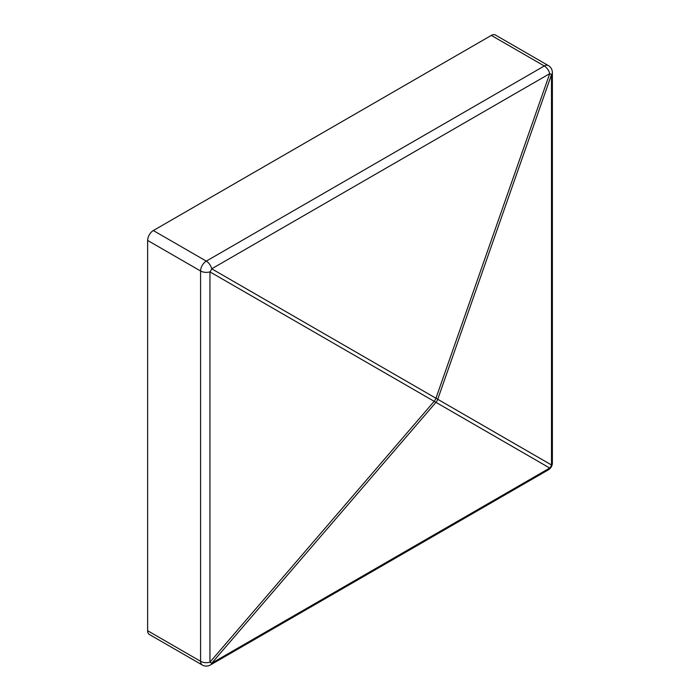 <?xml version="1.0" encoding="UTF-8"?>
<svg xmlns="http://www.w3.org/2000/svg" width="700" height="700" viewBox="0 0 700 700"><rect width="100%" height="100%" fill="white"/><g stroke="black" fill="none" stroke-linecap="round" stroke-linejoin="round"><path stroke-width="1.05" d="M552.37 72.564A8.076 8.076 0 0 0 548.336 65.572A8.076 4.664 120 0 0 544.294 65.975A8.076 4.664 60 0 1 549.727 73.649L435.951 398.256L211.724 268.8A8.076 4.664 -120 0 0 206.29 261.118L544.294 65.975L491.339 35.403L153.335 230.545L206.29 261.118A8.076 4.664 120 0 0 200.585 271.005A8.076 4.664 0 0 0 209.947 271.871L434.175 401.328A8.076 1.05 40.7 0 0 435.951 402.351L549.727 468.046A8.076 4.664 60 0 1 548.336 469.858A8.076 8.076 0 0 0 552.37 462.866L552.37 72.564A8.076 4.664 180 0 1 551.495 74.672L437.727 399.28A8.076 1.05 -160.7 0 0 435.951 398.256A8.076 5.372 120 0 1 434.175 401.328L209.947 662.165A8.076 1.05 40.7 0 0 211.724 663.189L549.727 468.046A8.076 7.472 -60 0 0 551.495 464.975L551.495 74.672A8.076 1.05 -160.7 0 0 549.727 73.649L211.724 268.8A8.076 5.372 120 0 1 209.947 271.871L209.947 662.165A8.076 4.664 180 0 1 200.585 661.308L200.585 271.005L147.63 240.432L147.63 630.726L200.585 661.308A8.076 4.664 120 0 0 202.256 665L149.301 634.428A8.076 4.664 -60 0 1 147.63 630.726M147.63 240.432A8.076 4.664 -60 0 1 153.335 230.545M491.339 35.403A8.076 4.664 -60 0 1 495.381 35L548.336 65.572M552.37 462.866A8.076 4.664 180 0 1 551.495 464.975L437.727 399.28A8.076 7.472 120 0 1 435.951 402.351L211.724 663.189A8.076 4.664 60 0 1 210.332 665A8.076 8.076 0 0 1 202.256 665M548.336 469.858L210.332 665"/></g></svg>
